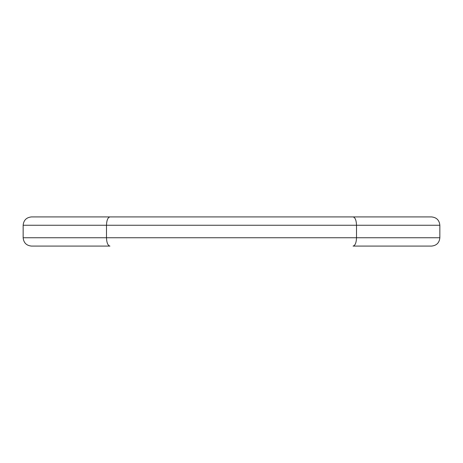 <?xml version="1.0" encoding="UTF-8"?>
<svg xmlns="http://www.w3.org/2000/svg" width="463" height="463" viewBox="0 0 463 463"><rect width="100%" height="100%" fill="white"/><g stroke="black" fill="none" stroke-linecap="round" stroke-linejoin="round"><path stroke-width="0.69" d="M31.484 246.084C26.432 245.581 23.654 242.803 23.15 237.75C23.654 242.803 26.432 245.581 31.484 246.084L109.939 246.084C107.85 245.581 106.698 242.803 106.49 237.75L106.49 225.249L439.85 225.249L439.85 237.75L356.51 237.75L356.51 225.249L439.85 225.249C439.346 220.197 436.568 217.419 431.516 216.916C436.568 217.419 439.346 220.197 439.85 225.249M431.516 246.084C436.568 245.581 439.346 242.803 439.85 237.75C439.346 242.803 436.568 245.581 431.516 246.084L353.061 246.084C355.15 245.581 356.302 242.803 356.51 237.75L23.15 237.75L23.15 225.249L356.51 225.249C356.302 220.197 355.15 217.419 353.061 216.916L109.939 216.916C107.85 217.419 106.698 220.197 106.49 225.249L23.15 225.249C23.654 220.197 26.432 217.419 31.484 216.916C26.432 217.419 23.654 220.197 23.15 225.249M431.516 216.916L353.061 216.916M109.939 216.916L31.484 216.916"/></g></svg>
